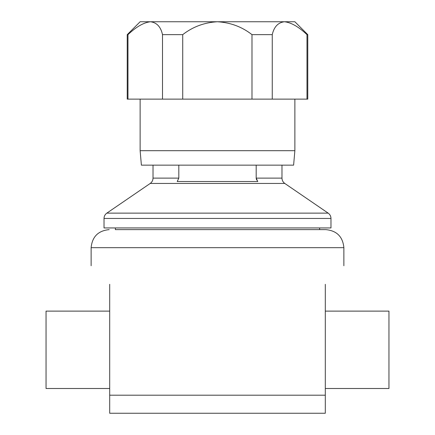 <?xml version="1.0" encoding="UTF-8"?>
<svg xmlns="http://www.w3.org/2000/svg" width="435" height="435" viewBox="0 0 435 435"><rect width="100%" height="100%" fill="white"/><g stroke="black" fill="none" stroke-linecap="round" stroke-linejoin="round"><path stroke-width="0.65" d="M325.304 284.3C349.789 259.809 349.789 259.809 325.304 284.3L325.304 413.25L109.696 413.25L109.696 395.197L109.696 413.25L325.304 413.25L325.304 395.197L109.696 395.197L109.696 284.3C85.211 259.809 85.211 259.809 109.696 284.3M115.367 227.945L115.367 229.62L325.82 229.62L319.633 229.62L319.633 227.945M109.696 311.117L46.045 311.117L46.045 388.493L109.696 388.493M325.304 388.493L388.955 388.493L388.955 311.117L325.304 311.117M140.13 150.7L141.391 165.148L293.609 165.148L294.87 150.7L140.13 150.7L140.13 99.12M330.981 218.452L330.981 227.945L104.019 227.945L104.019 218.452C104.079 216.217 105.014 214.444 106.831 213.128L328.169 213.128C329.986 214.444 330.921 216.217 330.981 218.452L104.019 218.452M153.022 165.148L153.022 178.122L178.812 178.122L177.219 181.52L257.781 181.52L256.188 178.122L281.978 178.122C282.038 180.356 282.973 182.129 284.784 183.445L150.216 183.445L106.831 213.128M178.812 178.122L178.812 165.148M256.188 165.148L256.188 178.122M256.193 178.323L256.623 179.949M217.5 99.12L162.505 99.12L162.505 34.648C160.787 26.829 156.763 22.528 150.428 21.75L217.369 21.75C204.303 22.511 192.759 26.807 182.727 34.648L162.505 34.648M127.972 34.648L127.232 34.648L140.13 21.75L150.428 21.75C143.719 22.511 136.237 26.807 127.972 34.648L127.972 99.12L162.505 99.12M127.972 99.12L127.232 99.12L127.232 34.648M307.768 34.648L306.985 34.648C298.736 26.829 291.222 22.528 284.441 21.75L294.87 21.75L307.768 34.648L307.768 99.12L306.985 99.12L306.985 34.648M272.256 34.648L251.99 34.648C242.023 26.829 230.485 22.528 217.369 21.75L284.441 21.75C278.085 22.511 274.023 26.807 272.256 34.648L272.256 99.12L306.985 99.12M272.256 99.12L251.99 99.12L251.99 34.648M217.369 99.12L251.99 99.12M182.727 99.12L182.727 34.648M91.127 265.731L91.127 247.673L343.873 247.673C342.802 236.711 336.788 230.691 325.82 229.62M343.873 265.731L343.873 247.673M294.87 99.12L294.87 150.7M284.784 183.445L328.169 213.128M153.022 178.122C152.962 180.356 152.027 182.129 150.216 183.445M281.978 165.148L281.978 178.122M91.127 247.673C92.198 236.711 98.212 230.691 109.18 229.62"/></g></svg>
